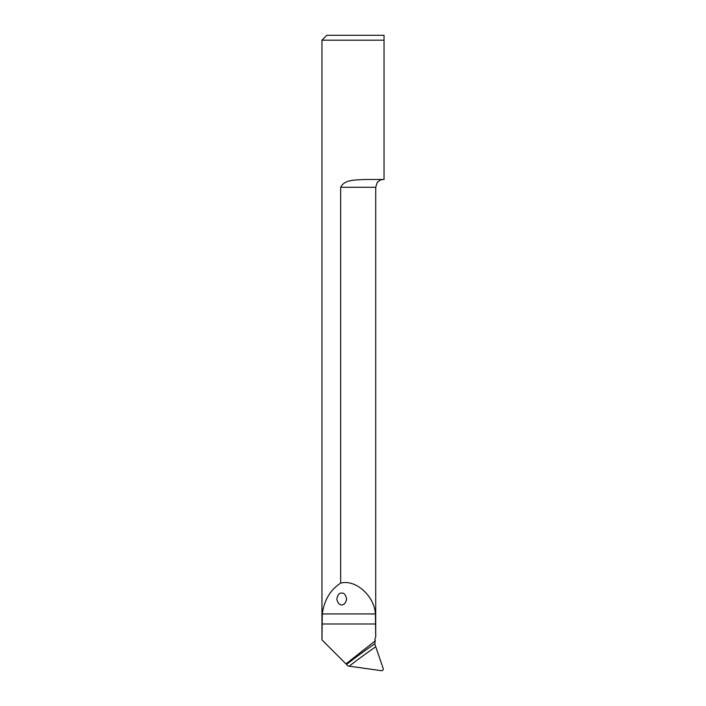 <?xml version="1.0" encoding="UTF-8"?>
<svg xmlns="http://www.w3.org/2000/svg" width="706" height="706" viewBox="0 0 706 706"><rect width="100%" height="100%" fill="white"/><g stroke="black" fill="none" stroke-linecap="round" stroke-linejoin="round"><path stroke-width="1.06" d="M374.736 643.801L383.181 668.458C383.455 669.897 382.881 670.647 381.487 670.7L348.102 666.032L346.522 664.452A610.981 582.98 167.1 0 1 374.736 643.801L375.301 640.827L374.842 639.283L375.716 637.024L375.38 613.938C374.427 595.882 355.453 579.044 340.663 583.121L340.663 187.293C344.607 179.068 356.689 180.136 364.808 179.474L384.038 179.474L384.038 40.189L321.962 40.189L321.962 639.901L346.522 664.452M321.98 639.901L322.28 613.938C324.204 600.1 330.329 589.828 340.663 583.121M375.301 640.827L345.966 663.887M321.962 40.189L326.852 35.3L384.038 35.3L384.038 40.189L384.038 35.3M375.716 637.024L375.724 187.293L340.663 187.293M341.722 593.111C339.409 592.784 337.786 594.726 336.833 598.935C338.2 606.966 345.252 606.966 346.611 598.935C345.666 594.726 344.034 592.784 341.722 593.111M321.98 623.989L375.716 623.989M322.28 613.938L375.38 613.938M375.389 647.031A608.537 580.65 -12.9 0 0 349.223 666.164M375.724 187.293L377.083 182.898C378.672 180.692 380.825 179.545 383.552 179.474"/></g></svg>
